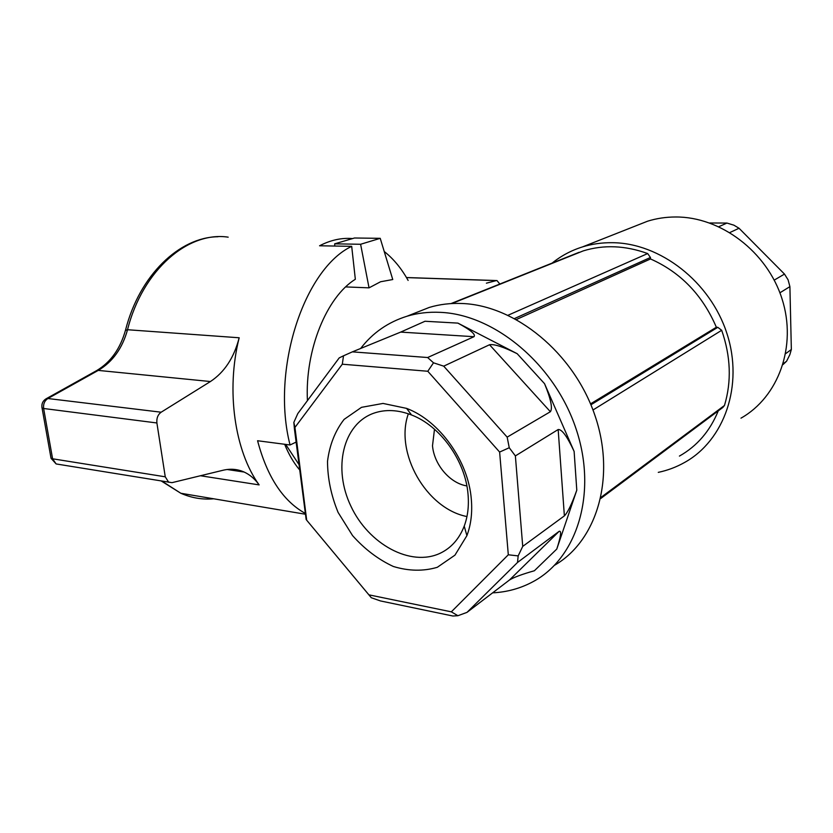 <?xml version="1.0" encoding="UTF-8"?>
<svg xmlns="http://www.w3.org/2000/svg" width="833" height="833" viewBox="0 0 833 833"><rect width="100%" height="100%" fill="white"/><g stroke="black" fill="none" stroke-linecap="round" stroke-linejoin="round"><path stroke-width="1.25" d="M679.416 456.088C697.075 446.124 710.028 431.057 718.254 410.877M600.749 498.498L722.857 407.441L724.481 405.463C731.686 381.358 730.76 356.305 721.69 330.295L717.796 327.327L716.359 327.244L590.535 403.88M716.359 327.244C702.573 295.09 680.623 272.329 650.521 258.948L516.429 319.497M554.622 565.222C597.157 540.773 616.316 476.736 594.679 414.678C573.333 352.567 515.013 305.388 462.211 303.504C450.632 303.004 439.647 304.316 429.255 307.439L414.959 313.083M492.626 592.846C506.995 592.138 520.406 588.452 532.87 581.767C577.05 558.443 597.792 493.126 575.999 428.672C554.528 364.167 494.448 314.52 440.386 312.354C428.651 311.781 417.531 313.073 407.035 316.217C388.074 322.132 372.611 332.877 360.658 348.465M466.99 612.38L509.473 580.007L559.151 531.319L517.522 562.462L466.99 612.38L457.911 615.712L451.33 611.839L508.307 554.788L499.623 452.059L427.798 371.258L342.311 364.208L294.944 427.433L306.69 520.198L368.894 594.835L451.33 611.839M457.911 615.712L452.871 616.014L380.494 600.947L371.289 597.73L368.894 594.835M371.289 597.73L306.69 520.198M306.159 519.584L294.445 429.11L293.841 422.404L294.944 427.433M293.841 422.404L297.777 413.605L339.218 357.888L343.508 355.806L342.311 364.208M427.641 357.524L473.998 336.699L400.673 332.096L352.369 351.859L427.641 357.524L433.504 362.813L427.798 371.258M507.162 437.138L550.384 411.721L489.544 344.747L443.718 366.156L507.162 437.138L509.255 447.738L499.623 452.059M522.728 546.396L564.378 515.877L558.162 429.536L515.377 455.911L522.728 546.396L518.168 555.903L508.307 554.788M489.544 344.747C494.136 343.894 503.34 346.872 517.178 353.702L457.89 323.11C470.593 329.962 475.955 334.491 473.998 336.699M558.162 429.536C561.9 429.172 567.211 436.482 574.124 451.434L544.543 383.68C550.863 399.028 552.81 408.378 550.384 411.721M559.151 531.319C561.681 530.444 560.89 536.358 556.788 549.051L576.79 490.179C571.938 503.83 567.794 512.399 564.378 515.877M471.311 499.206C468.365 460.888 439.439 420.717 406.608 408.389L383.034 403.432L361.491 407.337L344.112 419.384C335.116 430.963 329.576 444.947 327.515 461.315C327.588 478.392 331.118 495.427 338.104 512.43L352.546 535.567C364.656 549.166 378.265 559.464 393.343 566.482C408.711 571.136 423.362 571.407 437.294 567.304L454.943 555.163L466.907 535.64C470.999 524.707 472.467 512.566 471.311 499.206M650.521 258.948L650.438 257.48L647.668 253.555C625.281 245.464 603.821 244.569 583.277 250.879L578.04 252.982M658.278 472.363C667.587 470.406 676.386 467.094 684.674 462.419C724.221 440.49 743.869 385.544 726.949 333.585C710.299 281.575 659.903 242.924 612.234 242.695C601.895 242.58 592.003 243.975 582.548 246.891C570.99 250.514 560.651 256.085 551.529 263.603M718.858 226.691L726.949 223.057L709.768 222.984M774.232 280.107L784.488 274.078L739.038 228.252L729.875 232.532M785.706 353.619L791.35 349.485L789.903 286.635L779.907 292.799M783.01 364.583L786.591 361.21L783.28 363.677M740.985 418.156C778.366 397.102 797.243 346.247 782.031 298.88C767.078 251.472 720.493 216.684 675.657 216.986C665.942 216.996 656.591 218.392 647.637 221.182L635.235 226.076M298.932 464.512L285.677 444.406M380.223 238.332L392.76 279.534L380.577 281.752L369.04 287.843L360.606 244.267L380.223 238.332L354.514 237.999L334.658 243.84L360.606 244.267M345.705 286.916L369.04 287.843M334.658 243.84L334.783 246.047M466.865 485.91C449.955 483.327 434.066 464.595 432.504 445.749L434.493 429.234M408.347 413.793C394.436 452.6 426.173 508.63 466.949 516.554M468.031 494.24C465.418 460.805 440.282 425.84 411.544 414.98C398.039 409.774 385.471 409.18 373.84 413.178C342.655 424.101 332.784 468.615 350.922 506.225C368.53 544.053 410.513 567.294 440.209 553.237C451.226 547.947 459.233 538.909 464.22 526.123C467.782 516.533 469.052 505.902 468.031 494.24M517.522 562.462L518.168 555.903M515.377 455.911L509.255 447.738M443.718 366.156L433.504 362.813M352.369 351.859L343.508 355.806M726.949 223.057L733.946 225.202L739.038 228.252M784.488 274.078L788.091 279.826L789.903 286.635M791.35 349.485L789.84 354.712L786.591 361.21M556.788 549.051L534.37 570.761C521.968 574.291 513.669 577.373 509.473 580.007M400.673 332.096L425.007 321.257L457.89 323.11M307.429 400.631C304.857 349.985 326.723 296.86 355.337 279.274L351.693 246.339C304.097 268.809 270.704 369.842 290.051 444.978L296.09 442.115M352.557 238.571C341.645 237.644 330.649 240.05 319.57 245.777L351.693 246.339M408.118 280.429C401.475 268.476 393.52 258.834 384.232 251.504M168.662 482.276L165.257 476.809L156.896 422.966C156.458 418.218 157.864 414.636 161.144 412.21L210.426 381.535C224.483 372.236 234.063 357.649 239.175 337.771C225.837 390.469 234.729 451.361 259.136 484.9C254.981 479.027 249.983 474.748 244.152 472.051C237.592 469.094 230.574 468.49 223.098 470.239L171.994 482.661L56.123 463.939L52.594 458.796L43.628 408.493C43.139 404.067 44.566 400.746 47.887 398.518L45.471 399.174M305.211 513.357C283.022 501.039 267.143 476.84 257.574 440.74L290.051 444.978M284.657 444.27C288.707 454.36 293.695 462.877 299.609 469.854M486.389 283.178L496.26 280.617L406.494 277.597M499.519 283.636L496.989 280.575L496.26 280.617M544.543 383.68L517.178 353.702M576.79 490.179L574.124 451.434M650.438 257.48L514.607 318.508M647.668 253.555L508.068 315.238M579.122 252.295L450.986 303.587M721.69 330.295L592.981 409.992M724.481 405.463L600.989 497.395M717.796 327.327L590.92 404.786M239.175 337.771L127.522 329.733C142.776 269.382 188.56 231.053 228.18 237.166M200.451 475.747L259.136 484.9M213.696 498.79C202.534 499.821 191.569 497.978 180.823 493.261L162.05 481.203M156.896 422.966L43.628 408.493L42.077 408.076L41.879 406.993M165.257 476.809L52.594 458.796L51.042 458.296L50.823 457.057M161.144 412.21L47.887 398.518L98.242 370.404L210.426 381.535M125.46 330.389L127.522 329.733C122.399 348.298 112.632 361.855 98.242 370.404L95.941 370.997M59.091 464.429L56.123 463.939L51.042 458.296L42.077 408.076C41.338 403.974 42.743 400.84 46.315 398.674L96.67 370.591C110.758 362.168 120.41 348.569 125.606 329.816C139.559 275.088 179.584 237.134 217.986 236.739M407.035 316.217L429.255 307.439M582.548 246.891L647.637 221.182M583.277 250.879L451.84 303.535M411.544 414.98L406.608 408.389M464.22 526.123L466.907 535.64M161.435 481.099L180.823 493.261L305.336 514.221M227.138 469.5L244.152 472.051M496.572 280.554L406.452 277.535"/></g></svg>
